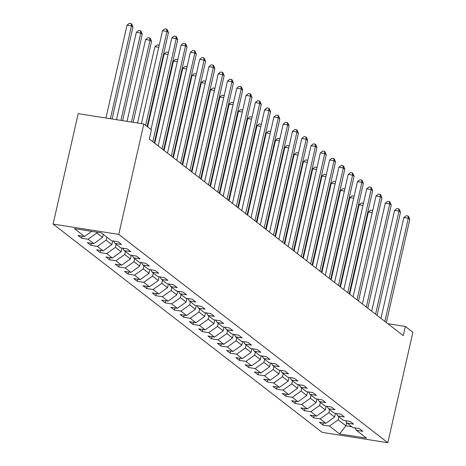 <?xml version="1.0" encoding="UTF-8"?>
<svg xmlns="http://www.w3.org/2000/svg" width="466" height="466" viewBox="0 0 466 466"><rect width="100%" height="100%" fill="white"/><g stroke="black" fill="none" stroke-linecap="round" stroke-linejoin="round"><path stroke-width="0.7" d="M53.107 224.064L322.169 432.372L387.811 442.7L118.748 234.392L53.107 224.064L78.189 113.652L143.831 123.979L118.748 234.392M354.824 427.858L356.391 430.304L362.868 431.324L359.298 428.563L352.826 427.543L347.112 423.122L353.589 424.142L350.018 421.375L343.541 420.355L337.827 415.934L344.304 416.953L340.733 414.187L334.262 413.167L328.547 408.746L335.025 409.765L331.454 407.004L324.977 405.985L319.262 401.564L325.74 402.577L322.169 399.816L315.698 398.797L309.983 394.376L316.461 395.395L312.89 392.628L306.412 391.609L300.698 387.188L307.176 388.207L303.605 385.446L297.133 384.427L291.419 380L297.896 381.019L294.326 378.258L287.848 377.239L282.134 372.817L288.611 373.837L285.041 371.07L278.569 370.051L272.855 365.629L279.332 366.649L275.761 363.888L269.284 362.868L263.57 358.441L270.047 359.461L266.476 356.7L260.005 355.68L254.29 351.259L260.768 352.279L257.197 349.512L250.72 348.492L245.005 344.071L251.483 345.09L247.912 342.324L241.44 341.31L235.726 336.883L242.204 337.902L238.633 335.141L232.155 334.122L226.447 329.701L232.918 330.72L229.348 327.953L222.876 326.934L217.162 322.513L223.639 323.532L220.069 320.765L213.591 319.752L207.883 315.325L214.354 316.344L210.783 313.583L204.312 312.564L198.598 308.142L205.075 309.162L201.504 306.395L195.027 305.376L189.318 300.954L195.79 301.974L192.219 299.207L185.748 298.188L180.033 293.766L186.511 294.786L182.94 292.025L176.463 291.005L170.754 286.584L177.226 287.604L173.655 284.837L167.183 283.817L161.469 279.396L167.946 280.416L164.376 277.649L157.898 276.629L152.19 272.208L158.661 273.227L155.091 270.466L148.619 269.447L142.905 265.026L149.382 266.039L145.811 263.278L139.334 262.259L133.626 257.838L140.097 258.857L136.526 256.09L130.055 255.071L124.34 250.65L130.818 251.669L127.247 248.908L120.77 247.889L115.061 243.462L121.533 244.481L117.962 241.72L111.491 240.701L101.372 232.872L74.409 228.625L84.521 236.46L78.043 235.441L81.614 238.202L82.098 236.076M356.391 430.304L366.509 438.139L339.539 433.893L329.427 426.064L322.95 425.044L323.433 422.918M81.614 238.202L88.091 239.221L93.806 243.642L87.328 242.623L90.899 245.39L97.377 246.409L103.085 250.83L96.608 249.811L100.178 252.572L106.656 253.591L112.37 258.018L105.893 256.999L109.463 259.76L115.941 260.779L121.649 265.201L115.172 264.181L118.743 266.948L125.22 267.967L130.934 272.389L124.457 271.369L128.028 274.136L134.505 275.15L140.214 279.577L133.736 278.557L137.307 281.318L143.784 282.338L149.499 286.759L143.021 285.74L146.592 288.506L153.064 289.526L158.778 293.947L152.3 292.928L155.871 295.694L162.349 296.714L168.063 301.135L161.585 300.116L165.156 302.877L171.628 303.896L177.342 308.317L170.865 307.298L174.435 310.065L180.913 311.084L186.627 315.505L180.15 314.486L183.72 317.253L190.192 318.272L195.906 322.693L189.429 321.674L193 324.435L199.477 325.454L205.191 329.876L198.714 328.862L202.285 331.623L208.756 332.642L214.471 337.064L207.993 336.044L211.564 338.811L218.041 339.83L223.756 344.252L217.278 343.232L220.849 345.993L227.321 347.013L233.035 351.434L226.558 350.42L230.128 353.181L236.606 354.201L242.32 358.622L235.843 357.603L239.413 360.369L245.885 361.389L251.599 365.81L245.122 364.791L248.693 367.552L255.17 368.571L260.884 372.998L254.407 371.979L257.978 374.74L264.449 375.759L270.163 380.18L263.686 379.161L267.257 381.928L273.734 382.947L279.449 387.368L272.971 386.349L276.542 389.11L283.013 390.129L288.728 394.556L282.25 393.537L285.821 396.298L292.298 397.317L298.013 401.739L291.535 400.719L295.106 403.486L301.578 404.505L307.292 408.927L300.815 407.907L304.385 410.674L310.863 411.688L316.571 416.115L310.1 415.095L313.67 417.856L320.142 418.876L325.856 423.297L319.379 422.278L322.95 425.044M143.831 123.979L151.392 129.833L149.301 139.031L403.247 335.637L405.338 326.439L387.799 323.678M335.468 413.359L334.623 417.053L328.914 412.631L329.608 409.567M345.545 420.67L347.112 423.122M325.856 423.297L334.623 417.053M320.142 418.876L328.914 412.631M326.183 406.171L325.344 409.87L319.629 405.449L320.328 402.385M336.26 413.488L337.827 415.934M316.571 416.115L325.344 409.87M310.863 411.688L319.629 405.449M316.903 398.989L316.059 402.682L310.35 398.261L311.043 395.197M326.981 406.3L328.547 408.746M307.292 408.927L316.059 402.682M301.578 404.505L310.35 398.261M307.618 391.801L306.779 395.494L301.065 391.073L301.764 388.009M317.695 399.112L319.262 401.564M298.013 401.739L306.779 395.494M292.298 397.317L301.065 391.073M298.339 384.613L297.494 388.312L291.786 383.885L292.479 380.827M308.416 391.923L309.983 394.376M288.728 394.556L297.494 388.312M283.013 390.129L291.786 383.885M289.054 377.431L288.215 381.124L282.501 376.703L283.2 373.639M299.131 384.741L300.698 387.188M279.449 387.368L288.215 381.124M273.734 382.947L282.501 376.703M279.775 370.243L278.93 373.936L273.222 369.515L273.915 366.451M289.852 377.553L291.419 380M270.163 380.18L278.93 373.936M264.449 375.759L273.222 369.515M270.49 363.055L269.651 366.754L263.937 362.327L264.636 359.269M280.567 370.365L282.134 372.817M260.884 372.998L269.651 366.754M255.17 368.571L263.937 362.327M261.21 355.867L260.366 359.566L254.657 355.144L255.351 352.08M271.288 363.183L272.855 365.629M251.599 365.81L260.366 359.566M245.885 361.389L254.657 355.144M251.925 348.685L251.087 352.378L245.372 347.956L246.071 344.892M262.009 355.995L263.57 358.441M242.32 358.622L251.087 352.378M236.606 354.201L245.372 347.956M242.646 341.496L241.802 345.195L236.093 340.768L236.786 337.71M252.723 348.807L254.29 351.259M233.035 351.434L241.802 345.195M227.321 347.013L236.093 340.768M233.361 334.308L232.522 338.007L226.808 333.586L227.507 330.522M243.444 341.625L245.005 344.071M223.756 344.252L232.522 338.007M218.041 339.83L226.808 333.586M224.082 327.126L223.237 330.819L217.529 326.398L218.222 323.334M234.159 334.437L235.726 336.883M214.471 337.064L223.237 330.819M208.756 332.642L217.529 326.398M214.797 319.938L213.958 323.631L208.244 319.21L208.943 316.146M224.88 327.248L226.447 329.701M205.191 329.876L213.958 323.631M199.477 325.454L208.244 319.21M205.518 312.75L204.673 316.449L198.965 312.028L199.658 308.964M215.595 320.066L217.162 322.513M195.906 322.693L204.673 316.449M190.192 318.272L198.965 312.028M196.233 305.568L195.394 309.261L189.679 304.84L190.378 301.776M206.316 312.878L207.883 315.325M186.627 315.505L195.394 309.261M180.913 311.084L189.679 304.84M186.953 298.38L186.109 302.073L180.4 297.652L181.093 294.588M197.031 305.69L198.598 308.142M177.342 308.317L186.109 302.073M171.628 303.896L180.4 297.652M177.668 291.192L176.83 294.891L171.115 290.469L171.814 287.406M187.751 298.508L189.318 300.954M168.063 301.135L176.83 294.891M162.349 296.714L171.115 290.469M168.389 284.01L167.544 287.703L161.836 283.281L162.529 280.217M178.466 291.32L180.033 293.766M158.778 293.947L167.544 287.703M153.064 289.526L161.836 283.281M159.104 276.821L158.265 280.515L152.551 276.093L153.25 273.029M169.187 284.132L170.754 286.584M149.499 286.759L158.265 280.515M143.784 282.338L152.551 276.093M149.825 269.633L148.986 273.332L143.272 268.911L143.965 265.847M159.902 276.95L161.469 279.396M140.214 279.577L148.986 273.332M134.505 275.15L143.272 268.911M140.54 262.451L139.701 266.144L133.987 261.723L134.686 258.659M150.623 269.762L152.19 272.208M130.934 272.389L139.701 266.144M125.22 267.967L133.987 261.723M131.261 255.263L130.422 258.956L124.707 254.535L125.401 251.471M141.338 262.574L142.905 265.026M121.649 265.201L130.422 258.956M115.941 260.779L124.707 254.535M121.976 248.075L121.137 251.774L115.422 247.347L116.121 244.289M132.059 255.385L133.626 257.838M112.37 258.018L121.137 251.774M106.656 253.591L115.422 247.347M112.696 240.893L111.857 244.586L106.143 240.165L106.836 237.101M122.774 248.203L124.34 250.65M103.085 250.83L111.857 244.586M97.377 246.409L106.143 240.165M103.271 234.334L102.572 237.398L96.858 232.977L97.039 232.19M113.494 241.015L115.061 243.462M93.806 243.642L102.572 237.398M88.091 239.221L96.858 232.977M84.521 236.46L91.697 231.346M405.338 326.439L412.893 332.287L387.811 442.7M346.692 422.464L345.929 425.808L351.772 426.728M338.893 416.755L338.194 419.819L345.929 425.808L339.539 433.893M329.427 426.064L338.194 419.819M90.899 245.39L91.383 243.264M100.178 252.572L100.662 250.446M109.463 259.76L109.947 257.634M118.743 266.948L119.226 264.822M128.028 274.136L128.511 272.01M137.307 281.318L137.79 279.192M146.592 288.506L147.075 286.38M155.871 295.694L156.355 293.568M165.156 302.877L165.64 300.751M174.435 310.065L174.919 307.939M183.72 317.253L184.204 315.127M193 324.435L193.483 322.309M202.285 331.623L202.768 329.497M211.564 338.811L212.047 336.685M220.849 345.993L221.333 343.867M230.128 353.181L230.612 351.055M239.413 360.369L239.897 358.243M248.693 367.552L249.176 365.426M257.978 374.74L258.461 372.614M267.257 381.928L267.74 379.802M276.542 389.11L277.025 386.984M285.821 396.298L286.305 394.172M295.106 403.486L295.59 401.36M304.385 410.674L304.869 408.548M313.67 417.856L314.154 415.73M145.625 125.366L166.968 31.42L168.453 32.568L147.11 126.519M141.431 123.601L162.535 30.721L166.968 31.42L166.63 29.16L167.224 29.62L168.453 32.568M162.535 30.721L164.853 28.88L166.63 29.16M112.073 118.981L132.973 26.987L131.488 25.834L127.049 25.135L105.945 118.02M127.049 25.135L129.367 23.3L131.144 23.58L131.488 25.834L110.384 118.719M131.144 23.58L131.738 24.04L132.973 26.987M152.813 141.751L176.253 38.602L177.738 39.756L154.304 142.905M151.001 129.531L171.814 37.909L176.253 38.602L175.909 36.348L176.503 36.808L177.738 39.756M171.814 37.909L174.133 36.068L175.909 36.348M162.098 148.939L185.532 45.79L187.017 46.944L163.583 150.093M158.19 145.916L181.099 45.091L185.532 45.79L185.194 43.536L185.788 43.996L187.017 46.944M181.099 45.091L183.418 43.256L185.194 43.536M122.61 120.642L142.252 34.175L140.767 33.022L136.334 32.323L116.488 119.675M136.334 32.323L138.652 30.488L140.429 30.768L140.767 33.022L120.921 120.374M140.429 30.768L141.023 31.228L142.252 34.175M133.148 122.302L151.537 41.358L150.052 40.21L145.613 39.511L127.026 121.335M145.613 39.511L147.932 37.67L149.708 37.95L150.052 40.21L131.459 122.034M149.708 37.95L150.302 38.41L151.537 41.358M171.377 156.127L194.817 52.978L196.303 54.126L172.869 157.275M167.475 153.098L190.378 52.279L194.817 52.978L194.473 50.718L195.068 51.184L196.303 54.126M190.378 52.279L192.697 50.444L194.473 50.718M180.662 163.31L204.096 60.161L205.582 61.314L182.148 164.463M176.754 160.287L199.664 59.467L204.096 60.161L203.759 57.906L204.353 58.367L205.582 61.314M199.664 59.467L201.982 57.627L203.759 57.906M189.942 170.498L213.381 67.349L214.867 68.502L191.433 171.651M186.039 167.475L208.943 66.65L213.381 67.349L213.038 65.094L213.632 65.555L214.867 68.502M208.943 66.65L211.261 64.815L213.038 65.094M158.766 47.305L154.898 46.693L137.563 122.995M154.898 46.693L157.217 44.858L159.215 45.313M159.098 45.843L158.988 45.138M168.045 54.493L164.178 53.881L147.594 126.892M164.178 53.881L166.496 52.046L168.5 52.501M168.377 53.031L168.273 52.326M177.33 61.675L173.463 61.069L154.782 143.278M173.463 61.069L175.781 59.229L177.779 59.683M177.662 60.213L177.552 59.508M186.61 68.863L182.742 68.257L164.067 150.466M182.742 68.257L185.06 66.417L187.064 66.871M186.942 67.401L186.837 66.696M195.895 76.051L192.027 75.44L173.346 157.648M192.027 75.44L194.345 73.605L196.343 74.059M196.227 74.589L196.116 73.884M205.174 83.233L201.306 82.628L182.631 164.836M201.306 82.628L203.625 80.787L205.628 81.247M205.506 81.771L205.401 81.067M214.459 90.421L210.591 89.816L191.91 172.024M210.591 89.816L212.91 87.975L214.908 88.429M214.791 88.959L214.68 88.255M223.738 97.61L219.87 96.998L201.195 179.206M219.87 96.998L222.189 95.163L224.193 95.617M224.07 96.147L223.965 95.443M233.023 104.792L229.155 104.186L210.475 186.394M229.155 104.186L231.474 102.351L233.472 102.805M233.355 103.33L233.245 102.625M242.303 111.98L238.435 111.374L219.76 193.582M238.435 111.374L240.753 109.533L242.757 109.988M242.635 110.518L242.53 109.813M251.588 119.168L247.72 118.556L229.039 200.764M247.72 118.556L250.038 116.721L252.036 117.176M251.92 117.706L251.809 117.001M260.867 126.356L256.999 125.744L238.324 207.953M256.999 125.744L259.317 123.909L261.321 124.364M261.199 124.894L261.094 124.189M270.152 133.538L266.278 132.932L247.603 215.141M266.278 132.932L268.602 131.092L270.6 131.546M270.484 132.076L270.373 131.371M279.431 140.726L275.563 140.115L256.888 222.323M275.563 140.115L277.882 138.28L279.885 138.734M279.763 139.264L279.658 138.559M288.716 147.914L284.843 147.303L266.168 229.511M284.843 147.303L287.167 145.468L289.165 145.922M289.048 146.452L288.937 145.747M297.995 155.096L294.128 154.491L275.453 236.699M294.128 154.491L296.446 152.65L298.45 153.104M298.327 153.634L298.223 152.93M307.28 162.285L303.407 161.673L284.732 243.881M303.407 161.673L305.731 159.838L307.729 160.292M307.612 160.822L307.502 160.118M316.56 169.473L312.692 168.861L294.017 251.069M312.692 168.861L315.01 167.026L317.014 167.48M316.892 168.01L316.787 167.306M325.845 176.655L321.971 176.049L303.296 258.257M321.971 176.049L324.295 174.208L326.293 174.663M326.177 175.193L326.066 174.488M199.227 177.686L222.661 74.537L224.146 75.69L200.712 178.833M195.318 174.663L218.228 73.838L222.661 74.537L222.317 72.277L222.917 72.743L224.146 75.69M218.228 73.838L220.546 72.003L222.317 72.277M208.506 184.868L231.946 81.719L233.431 82.872L209.997 186.021M204.603 181.845L227.507 81.026L231.946 81.719L231.602 79.465L232.196 79.925L233.431 82.872M227.507 81.026L229.825 79.185L231.602 79.465M217.791 192.056L241.225 88.907L242.71 90.06L219.276 193.209M213.882 189.033L236.792 88.208L241.225 88.907L240.881 86.653L241.481 87.113L242.71 90.06M236.792 88.208L239.11 86.373L240.881 86.653M227.07 199.244L250.504 96.095L251.995 97.248L228.561 200.397M223.167 196.221L246.071 95.396L250.504 96.095L250.166 93.841L250.76 94.301L251.995 97.248M246.071 95.396L248.39 93.561L250.166 93.841M236.355 206.432L259.789 103.283L261.275 104.431L237.841 207.58M232.447 203.403L255.356 102.584L259.789 103.283L259.445 101.023L260.045 101.483L261.275 104.431M255.356 102.584L257.675 100.743L259.445 101.023M245.634 213.614L269.068 110.465L270.56 111.619L247.126 214.768M241.732 210.591L264.636 109.766L269.068 110.465L268.731 108.211L269.325 108.671L270.56 111.619M264.636 109.766L266.954 107.931L268.731 108.211M254.919 220.802L278.353 117.653L279.839 118.807L256.405 221.956M251.011 217.779L273.921 116.954L278.353 117.653L278.01 115.399L278.61 115.859L279.839 118.807M273.921 116.954L276.239 115.119L278.01 115.399M264.199 227.99L287.633 124.841L289.124 125.989L265.69 229.138M260.296 224.962L283.2 124.142L287.633 124.841L287.295 122.581L287.889 123.041L289.124 125.989M283.2 124.142L285.518 122.302L287.295 122.581M273.484 235.173L296.918 132.024L298.403 133.177L274.969 236.326M269.575 232.15L292.485 131.325L296.918 132.024L296.574 129.769L297.174 130.23L298.403 133.177M292.485 131.325L294.803 129.49L296.574 129.769M282.763 242.361L306.197 139.212L307.688 140.365L284.254 243.514M278.86 239.338L301.764 138.513L306.197 139.212L305.859 136.957L306.453 137.418L307.688 140.365M301.764 138.513L304.082 136.678L305.859 136.957M292.048 249.549L315.482 146.4L316.967 147.547L293.533 250.696M288.139 246.52L311.049 145.701L315.482 146.4L315.138 144.14L315.738 144.6L316.967 147.547M311.049 145.701L313.368 143.86L315.138 144.14M301.327 256.731L324.761 153.582L326.252 154.735L302.818 257.884M297.425 253.708L320.328 152.889L324.761 153.582L324.423 151.328L325.018 151.788L326.252 154.735M320.328 152.889L322.647 151.048L324.423 151.328M310.612 263.919L334.046 160.77L335.532 161.923L312.098 265.072M306.704 260.896L329.608 160.071L334.046 160.77L333.703 158.516L334.303 158.976L335.532 161.923M329.608 160.071L331.932 158.236L333.703 158.516M319.892 271.107L343.325 167.958L344.817 169.106L321.383 272.255M315.989 268.078L338.893 167.259L343.325 167.958L342.988 165.698L343.582 166.158L344.817 169.106M338.893 167.259L341.211 165.418L342.988 165.698M329.177 278.289L352.611 175.14L354.096 176.294L330.662 279.443M325.268 275.266L348.172 174.447L352.611 175.14L352.267 172.886L352.867 173.346L354.096 176.294M348.172 174.447L350.496 172.606L352.267 172.886M338.456 285.477L361.89 182.328L363.381 183.482L339.947 286.631M334.553 282.454L357.457 181.629L361.89 182.328L361.552 180.074L362.146 180.534L363.381 183.482M357.457 181.629L359.775 179.794L361.552 180.074M347.741 292.665L371.175 189.516L372.66 190.664L349.226 293.813M343.832 289.636L366.736 188.817L371.175 189.516L370.831 187.256L371.431 187.722L372.66 190.664M366.736 188.817L369.06 186.983L370.831 187.256M357.02 299.848L380.454 196.699L381.945 197.852L358.511 301.001M353.117 296.825L376.021 196.005L380.454 196.699L380.116 194.444L380.71 194.905L381.945 197.852M376.021 196.005L378.34 194.165L380.116 194.444M335.124 183.843L331.256 183.231L312.581 265.445M331.256 183.231L333.574 181.396L335.578 181.851M335.456 182.381L335.351 181.676M344.409 191.031L340.535 190.419L321.86 272.627M340.535 190.419L342.86 188.584L344.857 189.039M344.741 189.569L344.63 188.864M366.305 307.036L389.739 203.887L391.224 205.04L367.791 308.189M362.397 304.013L385.3 203.188L389.739 203.887L389.395 201.632L389.995 202.093L391.224 205.04M385.3 203.188L387.625 201.353L389.395 201.632M353.688 198.213L349.82 197.607L331.145 279.816M349.82 197.607L352.139 195.767L354.143 196.221M354.02 196.751L353.915 196.046M375.584 314.224L399.018 211.075L400.51 212.228L377.076 315.371M371.682 311.201L394.586 210.376L399.018 211.075L398.68 208.815L399.275 209.281L400.51 212.228M394.586 210.376L396.904 208.541L398.68 208.815M362.973 205.401L359.1 204.795L340.425 287.004M359.1 204.795L361.424 202.955L363.422 203.409M363.305 203.939L363.195 203.234M384.869 321.406L408.303 218.257L409.789 219.41L386.355 322.559M380.961 318.383L403.865 217.564L408.303 218.257L407.96 216.003L408.56 216.463L409.789 219.41M403.865 217.564L406.189 215.723L407.96 216.003M372.252 212.589L368.385 211.978L349.71 294.186M368.385 211.978L370.703 210.143L372.707 210.597M372.584 211.127L372.48 210.422"/></g></svg>
